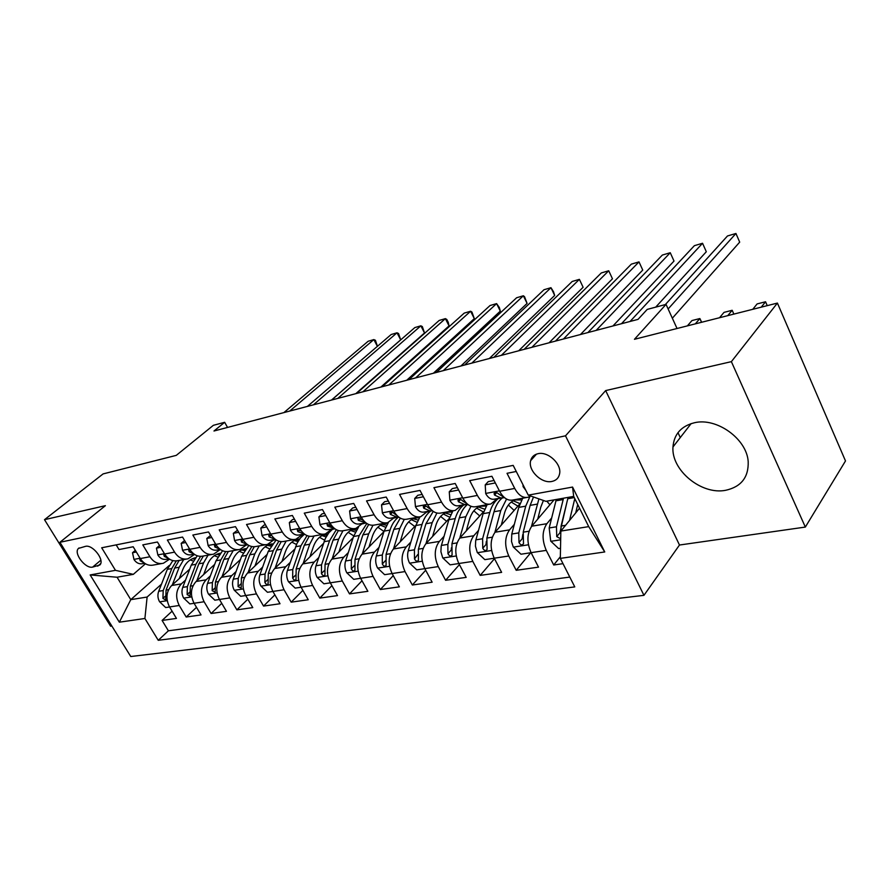 <?xml version="1.0" encoding="UTF-8"?>
<svg xmlns="http://www.w3.org/2000/svg" width="890" height="890" viewBox="0 0 890 890"><rect width="100%" height="100%" fill="white"/><g stroke="black" fill="none" stroke-linecap="round" stroke-linejoin="round"><path stroke-width="1.33" d="M694.467 422.739C681.206 426.076 674.042 434.142 672.973 446.958C671.071 470.12 701.376 495.174 725.639 490.301C741.203 486.852 748.712 477.274 748.19 461.543C746.788 438.892 716.684 417.299 694.467 422.739M538.027 453.7C534.111 454.601 531.653 456.915 530.663 460.62C527.77 470.354 541.576 483.893 551.9 481.445C556.139 480.533 558.709 478.008 559.576 473.869C561.879 464.079 548.018 451.119 538.027 453.7M805.339 527.069L845.5 460.942L777.404 303.067L731.38 361.651L605.667 390.577L565.506 435.822L643.948 595.332L679.482 545.025L805.339 527.069L731.38 361.651M565.506 435.822L59.908 542.288L130.763 656.52L643.948 595.332M59.908 542.288L105.398 505.665L44.5 519.682L110.605 626.204L111.851 626.026M44.5 519.682L103.095 473.914L176.276 455.368L213.366 425.32L224.658 422.305L213.978 431.005L638.041 319.365L647.208 309.409L666.043 304.38L634.448 339.29L777.404 303.067M516.267 471.478L507.022 473.302L514.72 488.443L499.601 491.269C503.484 498.2 507.99 501.092 513.107 499.946L526.502 497.521M499.601 491.269L491.903 476.272L469.709 480.633L477.374 495.43L462.867 498.144C466.738 504.93 471.255 507.745 476.439 506.588L489.2 504.274M462.867 498.144L455.213 483.481L433.92 487.664L441.551 502.138L427.623 504.752C431.472 511.383 436.011 514.12 441.229 512.963L453.399 510.76M427.623 504.752L420.002 490.401L399.554 494.417L407.153 508.579L393.769 511.082C397.608 517.58 402.158 520.238 407.409 519.081L419.023 516.979M393.769 511.082L386.193 497.043L366.547 500.903L374.1 514.776L361.24 517.179C365.056 523.531 369.606 526.124 374.879 524.966L385.971 522.964M361.24 517.179L353.708 503.428L334.807 507.144L342.316 520.728L329.945 523.042C333.739 529.261 338.289 531.797 343.584 530.64L354.187 528.716M329.945 523.042L322.458 509.57L304.269 513.141L311.723 526.446L299.808 528.682C303.59 534.779 308.129 537.249 313.458 536.091L323.593 534.256M299.808 528.682L292.376 515.477L274.865 518.926L282.275 531.964L270.794 534.111C274.543 540.096 279.082 542.5 284.411 541.343L294.123 539.585M270.794 534.111L263.407 521.173L246.53 524.488L253.884 537.282L242.814 539.351C246.541 545.214 251.069 547.572 256.409 546.416L265.709 544.736M242.814 539.351L235.483 526.669L219.207 529.861L226.505 542.411L215.825 544.413C219.53 550.154 224.046 552.456 229.398 551.311L238.297 549.697M215.825 544.413L208.538 531.953L192.841 535.046L200.083 547.361L189.77 549.286C193.453 554.926 197.958 557.173 203.309 556.028L211.842 554.481M189.77 549.286L182.55 537.071L167.376 540.052L174.573 552.134L164.617 554.003C168.266 559.543 172.76 561.735 178.111 560.589L186.299 559.109M164.617 554.003L157.441 541.999L142.789 544.88L149.932 556.751C153.558 562.224 158.053 564.394 163.393 563.248L169.578 559.187M189.737 569.122L171.637 585.509C166.219 591.594 165.518 598.748 169.534 606.947L176.454 618.405L162.091 620.441L172.093 611.185M185.532 580.08L181.326 583.907C175.909 590.037 175.219 597.223 179.246 605.489L186.188 617.026L196.501 607.347M186.188 617.026L201.04 614.923L194.065 603.264C190.015 594.921 190.683 587.656 196.1 581.481L214.679 564.394M240.467 559.487L221.388 577.31C216.003 583.573 215.347 590.96 219.441 599.448L226.461 611.33L211.097 613.499L221.744 603.342M267.167 554.37L247.565 573.004C242.202 579.357 241.579 586.855 245.696 595.51L252.771 607.603L236.874 609.85L247.854 599.192M294.812 549.052L274.665 568.532C269.325 574.985 268.736 582.616 272.896 591.427L280.016 603.743L263.551 606.079L274.888 594.865M323.448 543.49L302.745 563.915C297.449 570.457 296.882 578.211 301.076 587.189L308.24 599.749L291.186 602.163L302.889 590.359M353.152 537.682L331.859 559.12C326.597 565.762 326.074 573.649 330.301 582.805L337.51 595.599L319.822 598.102L331.903 585.665M383.957 531.608L362.063 554.147C356.846 560.889 356.356 568.921 360.617 578.255L367.87 591.305L349.514 593.897L362.007 580.758M415.942 525.245L393.413 548.974C388.251 555.827 387.806 564.004 392.101 573.527L399.387 586.844L380.341 589.536L393.247 575.619M449.194 518.525L425.987 543.612C420.881 550.565 420.492 558.898 424.808 568.61L432.139 582.205L412.337 585.008L425.698 570.245M483.815 511.416L459.841 538.038C454.812 545.103 454.467 553.591 458.828 563.504L466.193 577.376L445.601 580.291L459.418 564.616M519.905 503.84L495.074 532.231C490.123 539.418 489.834 548.062 494.217 558.186L501.626 572.359L480.2 575.396L494.484 558.697M554.058 499.869L531.753 526.19C526.891 533.488 526.669 542.31 531.085 552.657L538.517 567.141L516.2 570.301L530.74 552.746M477.374 495.43C481.256 502.272 485.773 505.12 490.924 503.963L497.232 498.734M441.551 502.138C445.412 508.824 449.94 511.594 455.146 510.437L461.532 505.286M407.153 508.579C410.991 515.121 415.53 517.824 420.77 516.667L427.233 511.572M374.1 514.776C377.927 521.173 382.466 523.798 387.74 522.641L394.259 517.613M342.316 520.728C346.121 526.991 350.671 529.55 355.967 528.393L362.53 523.431M311.723 526.446C315.505 532.598 320.055 535.09 325.373 533.933L331.981 529.038M282.275 531.964C286.024 537.994 290.574 540.419 295.903 539.262L302.544 534.434M253.884 537.282C257.622 543.189 262.149 545.57 267.49 544.413L274.153 539.64M226.505 542.411C230.21 548.207 234.749 550.521 240.089 549.375L246.775 544.658M200.083 547.361C203.777 553.046 208.293 555.304 213.633 554.159L220.342 549.508M174.573 552.134C178.234 557.719 182.739 559.932 188.09 558.787L194.532 554.426M92.649 567.097L99.847 564.994C105.042 560.299 92.738 544.291 85.496 546.349L78.487 548.418C73.18 553.001 85.351 569.022 92.649 567.097L100.848 560.199M579.557 508.201L560.845 531.074L588.713 526.624L573.694 496.397L545.859 501.326L528.26 495.14L513.174 465.381L101.683 547.784L115.466 570.334L133.322 574.35L145.459 563.77M528.26 495.14L572.559 487.064L604.744 551.956L560.322 558.386L574.773 586.899L158.242 640.299L144.903 618.483L119.349 622.188L90.157 574.94L115.466 570.334M551.667 517.958L546.861 523.709L531.753 526.19M514.331 524.332L509.57 529.85L495.074 532.231M478.475 530.451L473.769 535.747L459.841 538.038M444.032 536.314L439.371 541.409L425.987 543.612L432.184 522.641L436.901 513.052M410.902 541.954L406.296 546.861L393.413 548.974M379.018 547.361L374.456 552.1L362.063 554.147M348.313 552.568L343.807 557.151L331.859 559.12M318.72 557.585L314.27 562.013L302.745 563.915M290.184 562.413L285.779 566.707L274.665 568.532M262.65 567.064L258.289 571.235L247.565 573.004M236.061 571.558L231.756 575.607L221.388 577.31M210.363 575.897L206.113 579.824L196.1 581.481M162.091 620.441L168.388 630.799L569.789 577.076M546.861 523.709C542.032 531.052 541.843 539.941 546.271 550.376L553.714 564.983L563.003 563.67M516.2 570.301L508.791 556.005C504.385 545.793 504.652 537.071 509.57 529.85M480.2 575.396L472.812 561.401C468.452 551.411 468.763 542.856 473.769 535.747M445.601 580.291L438.258 566.596C433.92 556.806 434.287 548.407 439.371 541.409M412.337 585.008L405.028 571.58C400.734 561.99 401.145 553.747 406.296 546.861M380.341 589.536L373.066 576.386C368.794 566.975 369.261 558.887 374.456 552.1M349.514 593.897L342.294 581.003C338.055 571.781 338.556 563.826 343.807 557.151M319.822 598.102L312.635 585.453C308.43 576.409 308.975 568.599 314.27 562.013M291.186 602.163L284.043 589.747C279.872 580.87 280.45 573.193 285.779 566.707M263.551 606.079L256.465 593.897C252.326 585.175 252.938 577.621 258.289 571.235M236.874 609.85L229.831 597.891C225.726 589.336 226.371 581.904 231.756 575.607M211.097 613.499L204.11 601.751C200.039 593.352 200.706 586.043 206.113 579.824M116.178 544.88L119.015 549.553L133.177 546.772L140.297 558.553C143.924 563.993 148.407 566.14 153.748 564.994L161.613 563.581M133.322 574.35L117.068 577.232L130.786 599.649L147.117 597.045L144.903 618.483M169.1 565.595L130.786 599.649L119.349 622.188M161.502 584.129L147.117 597.045M677.034 328.499L666.043 304.38M227.562 427.434L224.658 422.305M168.388 630.799L158.242 640.299M553.714 564.983L560.355 556.695M560.322 558.386L560.845 531.074M530.618 495.964L528.204 497.221C523.109 498.367 518.614 495.441 514.72 488.443M117.068 577.232L90.157 574.94M572.559 487.064L573.694 496.397M604.744 551.956L588.713 526.624M605.667 390.577L679.482 545.025M680.272 437.569L677.98 432.651M136.348 552L132.51 552.746L134.012 559.554C136.17 562.736 138.851 564.138 142.066 563.77L144.747 563.337M377.382 346.344L373.845 339.591L289.706 411.069M377.438 346.299L375.435 340.28L373.845 339.591L368.149 341.259L283.899 412.593M140.509 558.898L139.763 559.154L140.242 560.834L144.147 562.903M135.336 550.32L132.51 552.746M179.291 578.578L182.739 569.644C185.287 563.437 189.247 559.521 194.632 557.919L195.511 557.707M172.349 584.852L179.19 567.253L183.696 559.576M169.556 606.98L165.673 607.558L159.532 601.696C157.719 598.314 157.43 594.843 158.698 591.283L167.309 569.344L172.849 560.611M190.16 559.966L193.219 561.023M176.32 560.911L171.792 568.554L163.204 590.548L162.926 598.38L165.74 599.994L166.063 590.081L174.651 568.054L179.168 560.4M195.077 558.264L193.653 558.219M192.273 558.775L194.443 559.109M160.623 547.328L156.44 548.14L157.886 555.082C160.055 558.319 162.759 559.743 165.974 559.387L169.1 558.875M331.481 400.077L400.667 339.835L397.018 332.793L313.38 404.839M400.667 339.835L398.553 333.528L397.018 332.793L391.166 334.518L307.395 406.418M164.884 554.426L163.805 554.681L164.272 556.372L168.655 558.553M159.51 545.47L156.44 548.14M185.754 542.5L181.182 543.378L182.584 550.454C184.764 553.747 187.467 555.215 190.694 554.848L194.298 554.27M219.952 549.853L220.72 549.731M184.575 540.497L181.182 543.378M355.8 393.669L424.519 332.971L420.859 325.818L337.766 398.42M424.519 332.971L422.327 326.574L420.859 325.818L414.84 327.576L331.603 400.044M190.126 549.853L188.68 550.042L189.147 551.755L193.976 554.036M211.776 537.493L206.803 538.45L208.138 545.659C210.34 549.019 213.055 550.521 216.281 550.165L220.386 549.497M246.385 545.025L247.754 544.802M210.585 535.457L206.803 538.45M380.876 387.072L449.05 325.896L445.378 318.631L362.909 391.8M449.05 325.896L448.249 322.325L446.78 319.432L445.378 318.631L439.182 320.445L356.556 393.469M216.292 545.181L214.423 545.259L214.879 546.983L220.153 549.33M238.731 532.309L233.325 533.344L234.604 540.708C236.818 544.124 239.532 545.659 242.759 545.303L247.409 544.558M273.753 540.019L275.789 539.696M237.541 530.229L233.325 533.344M406.73 380.264L474.303 318.62L470.621 311.233L388.852 384.97M474.303 318.62L471.945 312.067L470.621 311.233L464.235 313.102L382.288 386.694M243.471 540.408L241.079 540.297L241.524 542.032L247.231 544.435M203.677 574.506L207.114 565.395C209.639 559.087 213.6 555.126 218.973 553.513L220.264 553.224M196.757 580.87L203.554 562.958L208.037 555.171M194.087 603.298L189.848 603.932L183.596 597.969C181.771 594.531 181.471 591.005 182.728 587.378L191.272 565.128L197.257 555.794M214.323 555.705L217.75 557.018M200.55 556.384L195.911 564.305L187.378 586.632L187.134 594.587L190.037 596.2L190.338 586.143L198.859 563.782L203.354 556.016M219.719 553.936L217.917 553.847M216.504 554.437L219.04 554.893M228.897 570.301L232.323 561C234.827 554.604 238.765 550.587 244.138 548.963L245.851 548.607M221.988 576.753L228.741 558.519L233.202 550.621M229.831 597.891L214.846 600.183L208.483 594.12C206.636 590.615 206.324 587.033 207.57 583.351L216.036 560.756L222.578 550.743M239.31 551.322L243.104 552.924M225.693 551.6L220.842 559.91L212.387 582.572L212.165 590.66L215.169 592.273L215.436 582.082L223.891 559.376L228.318 551.544M245.184 549.486L243.003 549.33M241.546 549.953L244.45 550.554M254.974 565.962L258.389 556.461C260.859 549.964 264.786 545.893 270.148 544.257L272.307 543.846M248.099 572.493L254.796 553.925L259.235 545.904M256.465 593.897L240.701 596.3L234.226 590.137C232.357 586.566 232.045 582.917 233.269 579.19L241.657 556.239L248.855 545.459M265.131 546.783L269.325 548.752M251.781 546.549L246.63 555.36L238.253 578.378L238.064 586.599L241.179 588.201L241.413 577.866L249.779 554.804L254.262 546.76M271.528 544.903L268.936 544.658M267.434 545.325L270.749 546.115M281.974 561.468L285.367 551.755C287.815 545.158 291.72 541.042 297.071 539.396L299.685 538.928M275.121 568.098L281.774 549.163L286.168 541.031M272.918 591.461L267.467 592.284L260.87 586.009C258.99 582.383 258.656 578.667 259.869 574.873L268.168 551.566L276.156 539.941M291.842 542.121L296.47 544.502M278.87 541.22L273.308 550.654L265.031 574.039L264.875 582.394C265.899 584.341 266.967 584.875 268.101 583.985L268.302 573.505L276.579 550.087L281.218 541.676M298.784 540.197L295.769 539.83M294.223 540.542L297.95 541.554M266.689 526.924L260.826 528.059L262.027 535.569C264.252 539.051 266.978 540.619 270.204 540.274L275.422 539.44M302.122 534.834L304.847 534.389M265.476 524.811L264.03 525.089L260.826 528.059M433.397 373.244L500.302 311.122L496.598 303.612L415.63 377.916M500.302 311.122L499.334 307.495L496.598 303.612L490.034 305.537L408.855 379.707M271.717 535.591L268.702 535.168L269.147 536.904L275.277 539.329L270.204 540.274M309.943 556.817L313.313 546.894C315.728 540.186 319.599 536.014 324.939 534.356L328.021 533.866M303.134 563.537L309.709 544.235L314.059 535.98M301.098 587.233L295.18 588.112L288.471 581.737C286.58 578.033 286.224 574.261 287.425 570.401L296.926 543.501L300.42 537.994L304.08 534.523M319.51 537.293L324.594 540.208M307.028 535.602L300.942 545.781L292.766 569.533L292.654 578.044C293.711 580.046 294.835 580.569 296.003 579.613L296.159 568.988L304.324 545.192L309.231 536.281M327.019 535.357L323.548 534.834M321.946 535.602L326.129 536.893M295.68 521.351L289.328 522.575L290.452 530.24C292.699 533.8 295.424 535.402 298.639 535.057L304.48 534.122M331.547 529.461L334.918 528.816M294.468 519.193L292.51 519.571L289.328 522.575M460.92 366.001L527.08 303.412L523.365 295.769L443.264 370.641M527.08 303.412L524.544 296.693L523.365 295.769L516.601 297.761L436.278 372.487M301.298 530.952L297.338 529.85L297.783 531.586L304.336 534.022M338.923 552L342.261 541.843C344.641 535.035 348.491 530.796 353.808 529.138L357.391 528.638M332.159 558.82L338.656 539.14L342.928 530.796M330.324 582.839L323.916 583.807L317.074 577.298C315.171 573.538 314.804 569.689 315.972 565.773L325.351 538.439L328.81 532.843L332.448 529.339M348.157 532.32L353.742 535.869M336.32 529.695L329.567 540.742L321.524 564.872L321.446 573.527C322.558 575.607 323.715 576.119 324.928 575.073L325.039 564.305L333.071 540.119L338.367 530.562M356.267 530.384L352.329 529.65M350.671 530.485L355.321 532.109M325.784 515.555L318.909 516.879L319.944 524.711C322.202 528.337 324.939 529.984 328.143 529.65L334.64 528.615M362.085 523.887L366.057 522.964M324.561 513.352L322.08 513.841L318.909 516.879M489.344 358.514L554.67 295.458L550.955 287.693L471.822 363.131M554.67 295.458L553.524 291.753L550.955 287.693L543.979 289.74L464.602 365.034M332.337 526.468L327.053 524.332L327.498 526.068L334.484 528.493M368.983 547.016L372.287 536.614C374.634 529.695 378.45 525.4 383.735 523.721L387.829 523.253M362.274 553.925L368.683 533.844L372.955 525.3M373.066 576.386L353.719 579.334L346.733 572.704C344.819 568.866 344.43 564.961 345.587 560.967L353.53 536.514L358.481 527.214M377.849 527.192L383.991 531.519M366.825 523.498L359.249 535.502L351.339 560.044L351.305 568.855C352.473 571.002 353.686 571.502 354.932 570.368L354.988 559.443L362.886 534.857L368.694 524.51M386.583 525.278L382.155 524.299M380.442 525.189L385.593 527.236M357.057 509.536L349.614 510.971L350.571 518.97C352.841 522.675 355.566 524.366 358.77 524.032L365.968 522.886M394.259 518.013L397.63 517.09M355.822 507.289L352.763 507.89L349.614 510.971M518.703 350.782L583.117 287.259L579.39 279.36L501.337 355.355M583.117 287.259L579.39 279.36L572.203 281.463L493.872 357.324M364.277 521.362L362.13 519.638L357.902 518.625L358.347 520.35L365.812 522.764M400.189 541.843L403.448 531.185C405.74 524.143 409.522 519.793 414.784 518.114L419.413 517.691M393.525 548.863L399.832 528.349L404.249 519.382M405.028 571.58L384.636 574.684L377.527 567.942C375.591 564.026 375.191 560.044 376.314 555.983L384.113 531.119L388.429 522.408M408.655 521.896L414.751 526.502M398.62 517.012C394.76 519.916 391.9 524.266 390.054 530.073L382.288 555.015L382.3 563.993C383.534 566.218 384.791 566.707 386.082 565.462L386.082 554.403L393.825 529.405L400.3 518.114M418.055 520.038L413.082 518.736M411.314 519.704L417.021 522.274M389.564 503.284L381.532 504.83L382.389 513.018C384.669 516.79 387.395 518.525 390.577 518.202L398.542 516.945M426.755 512.073L430.003 511.138M388.329 500.992L384.647 501.704L381.532 504.83M549.063 342.795L612.465 278.793L608.727 270.76L531.875 347.322M612.465 278.793L608.727 270.76L601.306 272.941L524.143 349.358M397.296 515.855L394.337 513.663C392.546 511.95 391.088 511.628 389.954 512.696L390.399 514.398L396.762 517.068L398.375 516.812M423.395 496.776L414.718 498.445L415.463 506.811C417.755 510.682 420.481 512.451 423.651 512.139L432.418 510.749M461.065 505.776L463.646 504.953M422.149 494.428L417.811 495.274L414.718 498.445M580.458 334.529L642.747 270.07L639.009 261.894L563.459 339.001M642.747 270.07L639.009 261.894L631.344 264.13L555.46 341.104M431.528 509.97L427.823 507.445C425.954 505.654 424.441 505.353 423.284 506.532L423.74 508.201L430.081 510.96L432.251 510.615M458.617 490.001L449.261 491.803L449.884 500.369C452.187 504.307 454.901 506.132 458.05 505.82L467.695 504.319C463.89 507.3 461.098 511.817 459.318 517.858L465.815 516.712L470.966 506.276M496.843 499.168L498.645 498.511M457.36 487.609L452.309 488.588L449.261 491.803M612.943 325.974L674.008 261.059L670.259 252.727L596.167 330.39M674.008 261.059L670.259 252.727L662.349 255.052L587.89 332.571M467.05 503.762L462.678 500.97C460.72 499.101 459.151 498.823 457.961 500.136L458.428 501.76L464.747 504.597L467.517 504.163M495.318 482.936L485.228 484.883L485.729 493.65C488.032 497.688 490.746 499.557 493.872 499.257L504.452 497.61M494.061 480.489L488.232 481.612L485.228 484.883M655.696 307.15L706.304 251.748L702.555 243.27L630.064 321.468M706.304 251.748L702.555 243.27L694.389 245.662L621.476 323.726M503.985 497.199L498.99 494.228C496.92 492.259 495.285 492.014 494.084 493.494L494.551 495.062L500.848 497.977L504.263 497.443M432.584 536.481L435.8 525.545C438.036 518.392 441.774 513.975 447.003 512.284L452.198 511.95M424.83 568.654L416.754 569.867L409.489 562.992C407.553 558.998 407.13 554.937 408.232 550.81L415.853 525.523L419.98 516.856M440.628 516.445L446.635 521.306M430.671 511.027C426.755 513.964 423.874 518.436 422.027 524.433L414.428 549.809L414.495 558.942C415.797 561.256 417.11 561.735 418.434 560.355L418.378 549.163L425.943 523.743L433.263 511.383M450.718 514.676L445.189 512.974M443.365 514.031L449.65 517.235M414.495 558.942L417.799 554.492M466.249 530.918L469.408 519.682C471.6 512.406 475.282 507.923 480.466 506.232L486.263 506.032M459.752 538.15L465.815 516.712M458.851 563.548L450.129 564.85L442.719 557.852L440.906 551.689L441.184 546.26L448.838 519.704L452.921 510.849M473.847 510.816L479.743 515.944M463.824 504.919C459.919 507.89 457.06 512.44 455.246 518.581L447.848 544.391L447.948 553.702C449.35 556.105 450.718 556.55 452.076 555.037L451.942 543.723L459.318 517.858M484.672 509.202L478.531 507M476.651 508.146L483.337 511.95M447.948 553.702L451.219 550.053L451.364 547.873M501.27 525.144L504.374 513.597C506.499 506.188 510.126 501.637 515.254 499.946L521.673 499.935M494.862 532.487L500.781 510.549L506.555 499.068M494.239 558.23L484.839 559.643L477.274 552.501L475.438 546.204L475.683 540.686L483.125 513.663L487.119 504.652M508.368 505.019L514.142 510.437M498.022 498.778C494.262 501.782 491.514 506.354 489.789 512.484L482.591 538.75L482.758 548.24C484.249 550.754 485.684 551.177 487.075 549.497L486.863 538.061L494.028 511.739C495.763 505.553 498.522 500.959 502.305 497.944M519.982 503.629L513.185 500.792M511.249 502.049L517.902 506.132M482.758 548.24L485.984 544.547L486.341 541.409M695.312 323.871L699.863 318.542L691.953 320.567L687.369 325.874M701.554 322.291L699.863 318.542L701.676 322.258M537.727 519.148L540.753 507.255L543.412 500.458M531.419 526.624L538.94 498.889M531.107 552.69L520.973 554.214L513.241 546.927L511.516 541.476L511.783 534.022L518.792 507.378L522.697 498.211M546.794 501.159L549.909 504.775M529.995 496.397L525.734 506.154L518.77 532.888L518.992 542.555C520.594 545.181 522.096 545.57 523.509 543.701L523.209 532.164L530.14 505.375L533.522 496.987M518.992 542.555L522.174 538.806L522.808 534.434M727.742 315.65L732.181 310.287L724.004 312.379L719.532 317.73M733.861 314.103L732.181 310.287L733.861 314.103M523.009 484.794L523.086 486.652L525.845 490.368M672.351 318.208L739.69 242.136L735.941 233.48L668.134 308.952M735.941 233.48L727.486 235.961L665.353 304.569M575.708 512.907L577.721 504.497M569.522 520.472L574.795 498.611M560.511 548.284L558.62 548.563L550.721 541.12L549.174 527.959L556.295 499.479M560.811 533.077L561.089 526.023L568.109 497.388M563.515 498.2L556.461 526.78L556.751 536.637L560.7 538.773M556.751 536.637L559.866 532.832L567.208 500.97M761.239 307.161L765.556 301.766L757.112 303.924L752.762 309.308M767.236 305.648L765.556 301.766M181.326 583.907L171.637 585.509M179.246 605.489L169.534 606.947M546.271 550.376L531.085 552.657M508.791 556.005L494.217 558.186M472.812 561.401L458.828 563.504M438.258 566.596L424.808 568.61M342.294 581.003L330.301 582.805M312.635 585.453L301.076 587.189M284.043 589.747L272.896 591.427M204.11 601.751L194.065 603.264M149.932 556.751L140.297 558.553M100.648 563.648L97.677 566.162M140.108 558.23L133.978 559.387M144.681 563.292L142.066 563.77M141.254 559.966L140.242 560.834M159.688 601.84L167.209 600.683M174.651 568.054L179.19 567.253M167.309 569.344L171.792 568.554M166.063 590.081L168.577 589.681M158.698 591.283L163.204 590.548M165.407 596.133L162.926 598.38M164.416 553.68L157.853 554.904M169.022 558.82L165.974 559.387M165.484 555.316L164.272 556.372M189.581 548.963L182.55 550.276M220.787 549.775L219.852 549.942M194.209 554.203L190.694 554.848M190.56 550.498L189.147 551.755M215.625 544.079L208.104 545.481M247.798 544.825L246.296 545.103M220.275 549.43L216.281 550.165M216.515 545.503L214.879 546.983M242.614 539.017L234.571 540.519M275.8 539.707L273.675 540.096M247.287 544.469L242.759 545.303M243.359 540.352L241.524 542.032M183.752 598.125L191.717 596.89M198.859 563.782L203.554 562.958M191.272 565.128L195.911 564.305M190.338 586.143L193.041 585.709M182.728 587.378L187.378 586.632M189.692 592.228L187.134 594.587M208.638 594.275L217.06 592.962M223.891 559.376L228.741 558.519M216.036 560.756L220.842 559.91M215.436 582.082L218.35 581.604M207.57 583.351L212.387 582.572M214.802 588.19L212.165 590.66M234.382 590.281L243.304 588.913M249.779 554.804L254.796 553.925M241.657 556.239L246.63 555.36M241.413 577.866L244.55 577.354M233.269 579.19L238.253 578.378M240.79 583.996L238.064 586.599M261.037 586.165L270.471 584.708M276.579 550.087L281.774 549.163M268.168 551.566L273.308 550.654M268.302 573.505L271.673 572.96M259.869 574.873L265.031 574.039M267.701 579.657L264.875 582.394M270.593 533.766L261.994 535.38M304.224 534.501L302.055 534.901M271.016 535.146L269.147 536.904M288.638 581.893L298.617 580.347M304.324 545.192L309.709 544.235M295.614 546.727L300.942 545.781M296.159 568.988L299.774 568.399M287.425 570.401L292.766 569.533M295.569 575.151L292.654 578.044M299.607 528.326L290.429 530.051M333.138 529.205L331.503 529.505M304.157 534.045L298.639 535.057M299.696 529.75L297.783 531.586M317.241 577.465L327.82 575.83M333.071 540.119L338.656 539.14M324.049 541.71L329.567 540.742M325.039 564.305L328.911 563.682M315.972 565.773L321.524 564.872M324.472 570.479L321.446 573.527M329.734 522.675L319.922 524.522M363.131 523.721L362.052 523.91M333.872 528.593L328.143 529.65M329.456 524.154L327.498 526.068M346.911 572.871L358.114 571.146M362.886 534.857L368.683 533.844M353.53 536.514L359.249 535.502M354.988 559.443L359.137 558.775M345.587 560.967L351.339 560.044M354.443 565.617L351.305 568.855M361.04 516.812L350.549 518.781M364.722 522.942L358.77 524.032M360.35 518.347L358.347 520.35M377.705 568.109L389.564 566.274M393.825 529.405L399.832 528.349M384.113 531.119L390.054 530.073M386.082 554.403L390.521 553.68M376.314 555.983L382.288 555.015M385.548 560.555L382.3 563.993M393.569 510.704L382.366 512.807M396.762 517.068L390.577 518.202M392.457 512.306L390.399 514.398M427.423 504.363L415.441 506.61M430.081 510.96L423.651 512.139M425.82 506.021L423.74 508.201M462.666 497.755L449.873 500.158M464.747 504.597L458.05 505.82M460.553 499.479L458.428 501.76M499.39 490.868L485.718 493.427M500.848 497.977L493.872 499.257M496.709 492.671L494.551 495.062M409.678 563.17L422.249 561.223M425.943 523.743L432.184 522.641M415.853 525.523L422.027 524.433M418.378 549.163L423.128 548.396M408.232 550.81L414.428 549.809M442.909 558.019L456.236 555.961M448.838 519.704L455.246 518.581M451.942 543.723L457.037 542.9M441.396 545.437L447.848 544.391M477.463 552.679L491.603 550.487M494.028 511.739L500.781 510.549M483.125 513.663L489.789 512.484M486.863 538.061L492.315 537.182M475.883 539.841L482.591 538.75M513.441 547.105L528.438 544.791M530.14 505.375L537.171 504.129M518.792 507.378L525.734 506.154M523.209 532.164L529.061 531.219M511.783 534.022L518.77 532.888M523.776 486.296L523.075 486.43M550.91 541.309L560.678 539.796M567.753 498.734L574.295 497.588M555.927 500.825L563.159 499.546M561.089 526.023L565.573 525.3M549.174 527.959L556.461 526.78M691.13 423.607L672.973 446.958M536.503 454.123L530.663 460.62M79.076 547.928L78.487 548.418M423.874 505.921L423.284 506.532M458.65 499.412L457.961 500.136M494.873 492.626L494.084 493.494"/></g></svg>
